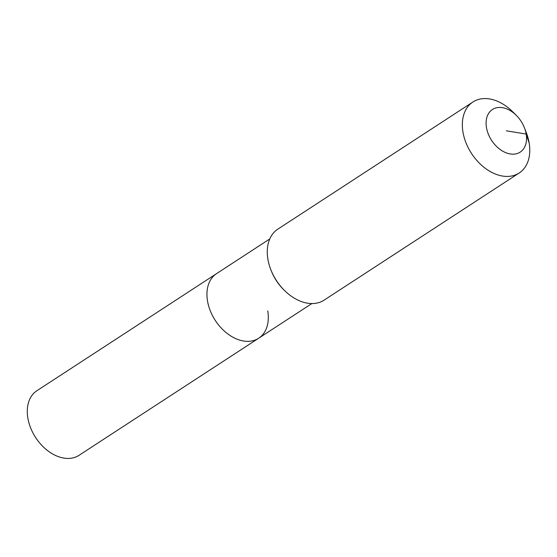 <?xml version="1.0" encoding="UTF-8"?>
<svg xmlns="http://www.w3.org/2000/svg" width="557" height="557" viewBox="0 0 557 557"><rect width="100%" height="100%" fill="white"/><g stroke="black" fill="none" stroke-linecap="round" stroke-linejoin="round"><path stroke-width="0.84" d="M267.743 310.89A38.558 26.639 -123.1 0 1 258.685 338.224L79.024 455.32A38.558 26.639 -123.1 0 1 48.577 451.337A38.558 26.639 -123.1 0 1 27.85 418.042A38.558 26.639 -123.1 0 1 36.915 390.708L216.576 273.612A38.558 26.639 -123.1 0 0 207.51 300.954A38.558 26.639 -123.1 0 1 216.576 273.612L269.769 238.946M258.685 338.224A38.558 26.639 -123.1 0 1 228.238 334.249A38.558 26.639 -123.1 0 1 207.51 300.954A38.558 26.639 -123.1 0 0 228.238 334.249A38.558 26.639 -123.1 0 0 258.685 338.224L311.878 303.558M524.471 127.915L526.309 132.677A42.374 29.277 -123.1 0 1 529.15 142.954A42.374 29.277 -123.1 0 1 519.194 172.997L324.132 300.126A42.374 29.277 -123.1 0 1 284.369 290.357L283.555 289.549A38.558 26.639 -123.1 0 1 271.155 270.514L270.737 269.442A42.374 29.277 -123.1 0 1 267.896 259.165A42.374 29.277 -123.1 0 1 277.852 229.122L472.921 101.994A42.374 29.277 -123.1 0 1 512.677 111.762L516.297 115.362A25.427 17.566 -123.1 0 1 524.471 127.915A25.427 17.566 -123.1 0 1 526.177 134.077A25.427 17.566 -123.1 0 1 510.191 153.934A25.427 17.566 -123.1 0 1 486.463 127.525A25.427 17.566 -123.1 0 1 494.505 108.42A25.427 17.566 -123.1 0 1 516.297 115.362M284.369 290.357A42.374 29.277 -123.1 0 1 270.737 269.442M519.194 172.997A42.374 29.277 -123.1 0 1 485.739 168.625A42.374 29.277 -123.1 0 1 462.958 132.037A42.374 29.277 -123.1 0 1 472.921 101.994M506.32 130.804L526.177 134.077L529.15 142.954"/></g></svg>
